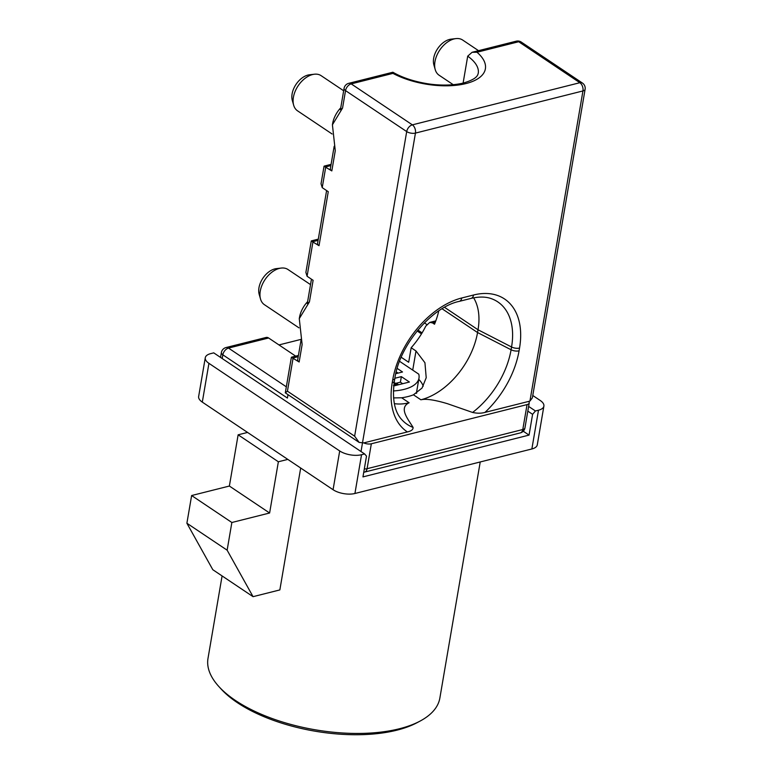 <?xml version="1.0" encoding="UTF-8"?>
<svg xmlns="http://www.w3.org/2000/svg" width="772" height="772" viewBox="0 0 772 772"><rect width="100%" height="100%" fill="white"/><g stroke="black" fill="none" stroke-linecap="round" stroke-linejoin="round"><path stroke-width="1.16" d="M435.205 69.548L433.864 64.819A17.553 11.155 -56.2 0 1 449.516 39.449A17.553 11.155 -56.2 0 1 451.051 39.16L455.943 38.6A21.172 13.452 123.8 0 0 454.081 38.938A21.172 13.452 123.8 0 0 435.205 69.548A21.172 13.452 123.8 0 0 439.104 75.222L453.26 84.708M478.534 50.672L462.669 40.047A21.172 13.452 123.8 0 0 455.943 38.6M393.527 397.918L401.662 397.783A50.18 22.311 9.7 0 0 413.454 394.81L422.033 388.065L426.212 377.73L424.938 362.743L416.002 350.98L411.167 347.738A62.725 39.864 123.8 0 0 425.768 326.16L429.743 322.406L435.813 320.872M411.167 347.738L408.687 362.261L401.208 357.253M532.767 395.486L540.236 400.494A15.681 6.977 -170.3 0 1 543.893 406.101L537.273 444.875A15.681 6.977 -170.3 0 1 531.869 448.966L354.927 493.491L361.547 454.718L364.616 453.946L366.507 456.127L362.956 476.893L529.052 435.099L523.252 431.22M543.893 406.101A15.681 6.977 -170.3 0 1 538.499 410.202L535.43 410.974L532.593 414.332L527.816 411.129M529.052 435.099L532.593 414.332M361.547 454.718A15.681 6.977 -170.3 0 1 339.699 450.954L208.932 363.342A15.681 6.977 -170.3 0 1 205.275 357.735A15.681 6.977 -170.3 0 1 210.669 353.634L213.738 352.862L364.616 453.946M528.617 406.41L535.43 410.974M424.378 322.87L426.81 324.501M354.927 493.491A15.681 6.977 -170.3 0 1 333.07 489.718L202.303 402.115A15.681 6.977 -170.3 0 1 198.645 396.499L205.275 357.735M222.095 575.931L207.996 658.41A117.614 52.293 9.7 0 0 218.92 686.607A117.614 52.293 9.7 0 0 235.46 700.484A117.614 52.293 9.7 0 0 420.2 721.019A117.614 52.293 9.7 0 0 439.866 698.042L480.223 461.965M287.802 459.398L278.364 461.772L269.611 513.004L231.861 522.499L227.132 550.185L253.052 596.669L279.85 589.924L300.684 468.025M420.2 721.019L417.16 722.64A114.478 50.904 -170.3 0 1 237.351 702.655A114.478 50.904 -170.3 0 1 221.246 689.155L218.92 686.607M247.571 432.436L238.133 434.81L229.371 486.042L191.63 495.537L186.892 523.233L212.811 569.717L253.052 596.669M278.364 461.772L238.133 434.81M269.611 513.004L229.371 486.042M231.861 522.499L191.63 495.537M227.132 550.185L186.892 523.233M287.985 394.753L287.416 398.072L222.838 354.811L222.201 358.536M300.887 339.419L278.972 344.93M393.363 390.95A43.126 19.175 9.7 0 0 418.984 378.106A43.126 19.175 9.7 0 0 418.771 374.169L399.568 361.306M393.71 385.971L409.401 382.024L401.353 376.63L394.868 378.261M397.175 368.398L402.521 371.979L395.795 373.677M402.695 383.713L400.407 382.169L401.353 376.63M400.407 382.169L396.2 383.23M394.106 382.854L396.895 383.462L398.545 384.755M397.464 385.025L394.955 383.443L394.579 385.614M394.955 383.443L394.019 383.433M395.93 383.752L395.64 385.489M393.459 385.517L394.984 385.653M397.985 373.127A3.136 1.998 123.8 0 0 397.705 372.866A3.136 1.998 123.8 0 0 396.432 372.702L395.997 372.818M394.328 403.621A62.725 39.864 123.8 0 0 409.102 402.762C398.352 407.983 408.224 419.331 413.088 427.418C413.213 429.55 411.312 431.056 407.375 431.934L363.757 442.906A6.272 2.789 9.7 0 0 371.342 443.775L527.054 404.596A6.272 2.789 9.7 0 0 529.216 402.955A6.272 2.789 9.7 0 0 528.608 401.43L484.98 412.402C481.323 413.445 477.202 413.454 472.599 412.451L447.49 403.708C434.665 399.867 425.797 398.555 420.894 399.79A62.725 39.864 123.8 0 0 477.55 332.539L478.022 329.769A62.725 39.864 123.8 0 0 473.632 297.828M268.617 337.991L228.502 348.085A6.272 3.956 75.9 0 0 226.032 347.545L266.137 337.451A6.272 3.956 75.9 0 1 268.617 337.991L295.686 356.133M363.757 442.906L359.144 442.424L354.628 436.19L406.699 131.578L345.538 90.614L342.556 108.051L332.414 124.794L335.27 150.704L331.815 170.921L324.037 166.241L321.036 183.794L322.223 187.644L328.264 191.688L319.029 245.689L311.261 241.009L305.886 272.4L307.082 276.26L313.114 280.304L309.427 301.9L299.275 318.633L302.132 344.553L299.15 361.991L291.372 357.311L285.302 392.832L359.144 442.424M529.93 401.093L582.947 90.942A6.272 2.789 9.7 0 0 585.108 89.301L532.371 397.821L529.93 401.093L528.608 401.43M435.331 322.165L432.503 322.879L434.511 324.221A62.725 39.864 123.8 0 0 438.766 310.884M432.503 322.879L429.743 322.406M298.214 356.664L293.119 357.947L287.435 391.182L285.302 392.832M299.15 361.991A6.272 2.789 -170.3 0 1 297.683 359.752L301.041 340.114M310.527 284.617L287.975 269.505A21.172 13.452 123.8 0 0 281.249 268.067A21.172 13.452 123.8 0 0 279.387 268.405A21.172 13.452 123.8 0 0 260.511 299.015A21.172 13.452 123.8 0 0 264.41 304.689L298.976 327.849M260.511 299.015L259.17 294.277A17.553 11.155 -56.2 0 1 274.822 268.907A17.553 11.155 -56.2 0 1 276.366 268.627L281.249 268.067M299.275 318.633L299.536 317.195A21.172 13.452 -56.2 0 1 307.613 301.659M309.427 301.9L307.285 303.599L311.454 279.184M342.556 108.051L340.423 109.749L344.071 88.365A6.272 2.789 9.7 0 0 345.538 90.614A6.272 3.985 123.8 0 1 351.202 83.887L412.364 124.852L579.868 82.71L518.716 41.736L476.98 52.235L472.097 52.293L467.707 56.163L463.103 83.106M332.414 124.794L332.664 123.356A21.172 13.452 -56.2 0 1 340.751 107.81M343.665 90.768L321.113 75.666A21.172 13.452 123.8 0 0 314.387 74.218A21.172 13.452 123.8 0 0 312.525 74.566A21.172 13.452 123.8 0 0 293.649 105.166A21.172 13.452 123.8 0 0 297.548 110.84L332.114 134M293.649 105.166L292.308 100.437A17.553 11.155 -56.2 0 1 307.96 75.067A17.553 11.155 -56.2 0 1 309.495 74.778L314.387 74.218M331.815 170.921A6.272 2.789 -170.3 0 1 330.348 168.672L334.18 146.265M319.029 245.689A6.272 2.789 -170.3 0 1 317.562 243.441L326.604 190.578M476.98 52.235A56.453 25.1 -170.3 0 1 465.941 83.569A56.453 25.1 -170.3 0 1 392.938 73.379L392.871 72.23L348.722 83.337A6.272 6.272 0 0 0 344.071 88.365M531.869 448.966L538.499 410.202M333.07 489.718L339.699 450.954M202.303 402.115L208.932 363.342M363.747 472.242A6.272 6.272 0 0 0 364.587 472.088L520.299 432.909A6.272 3.956 -104.1 0 0 522.789 429.522L527.054 404.596M364.587 472.088A6.272 3.956 -104.1 0 0 367.076 468.7L522.789 429.522A6.272 2.789 -170.3 0 0 524.95 427.881A6.272 6.272 0 0 1 520.299 432.909M371.342 443.775L367.076 468.7A6.272 2.789 -170.3 0 1 364.316 468.942M361.016 451.533L362.435 443.244M416.668 393.17A43.907 19.522 9.7 0 0 416.533 392.485M226.032 347.545A6.272 6.272 0 0 0 221.371 352.572A6.272 2.789 9.7 0 0 222.838 354.811A6.272 3.985 -56.2 0 1 228.502 348.085L286.335 386.83M416.002 350.98L412.721 370.126M421.483 333.871L417.141 330.956M413.454 394.81L420.894 399.79M401.662 397.783L409.102 402.762M418.781 379.322A50.18 22.311 -170.3 0 1 423.249 386.174M442.076 308.771L477.55 332.539L511.083 349.764A6.272 2.789 9.7 0 0 519.064 350.826A76.476 48.607 -56.2 0 1 484.98 412.402M407.375 431.934A76.476 48.607 -56.2 0 1 392.224 382.738L392.697 379.969A76.476 48.607 -56.2 0 1 461.762 297.982L473.554 295.01A76.476 48.607 -56.2 0 1 519.537 348.056L519.064 350.826M585.108 89.301A6.272 6.272 0 0 0 582.416 83.038A6.272 3.985 123.8 0 0 579.868 82.71A6.272 3.956 -104.1 0 1 582.947 90.942L415.442 133.093L362.425 443.244M287.435 391.182L354.628 436.19M472.599 412.451A70.291 44.679 123.8 0 0 511.083 349.764L511.556 346.995A6.272 2.789 9.7 0 0 519.537 348.056M392.224 382.738A6.272 2.789 -170.3 0 0 394.386 381.098C391.954 399.404 394.617 412.46 402.366 420.267A70.291 44.679 123.8 0 0 413.088 427.418M444.547 307.333L478.022 329.769L511.556 346.995A70.291 44.679 123.8 0 0 492.082 298.938C486.408 296.641 479.402 296.458 471.065 298.397A6.272 3.956 -104.1 0 0 473.554 295.01M394.386 381.098L394.859 378.328A6.272 2.789 -170.3 0 1 392.697 379.969M394.859 378.328C399.5 344.833 432.272 306.822 459.272 301.37A6.272 3.956 -104.1 0 0 461.762 297.982M415.442 133.093A6.272 3.956 -104.1 0 0 412.364 124.852A6.272 3.985 123.8 0 0 406.699 131.578A6.272 2.789 -170.3 0 0 415.442 133.093M330.87 165.594L325.774 166.877L322.223 187.644M318.093 240.362L312.998 241.646L307.082 276.26M392.938 73.379L351.202 83.887A6.272 3.956 -104.1 0 0 348.722 83.337M582.416 83.038L521.254 42.064A6.272 3.985 123.8 0 0 518.716 41.736A6.272 3.956 75.9 0 0 516.236 41.186L472.097 52.293M392.88 72.23C401.72 77.335 412.537 81.041 425.343 83.357C435.968 85.345 450.983 86.03 463.296 83.058C478.244 78.676 477.675 74.546 478.244 73.301A50.18 22.311 9.7 0 0 467.707 56.163M246.586 432.687L246.722 431.866M416.378 393.353L418.984 378.106M396.219 371.882L397.705 372.866M221.371 352.572L220.541 357.426M529.216 402.955L524.95 427.881M422.081 332.896L417.864 330.069M291.488 357.185L298.417 355.448M459.272 301.37L471.065 298.397M324.153 166.115L331.082 164.368M311.367 240.883L318.305 239.137M521.254 42.064A6.272 6.272 0 0 0 516.236 41.186"/></g></svg>
